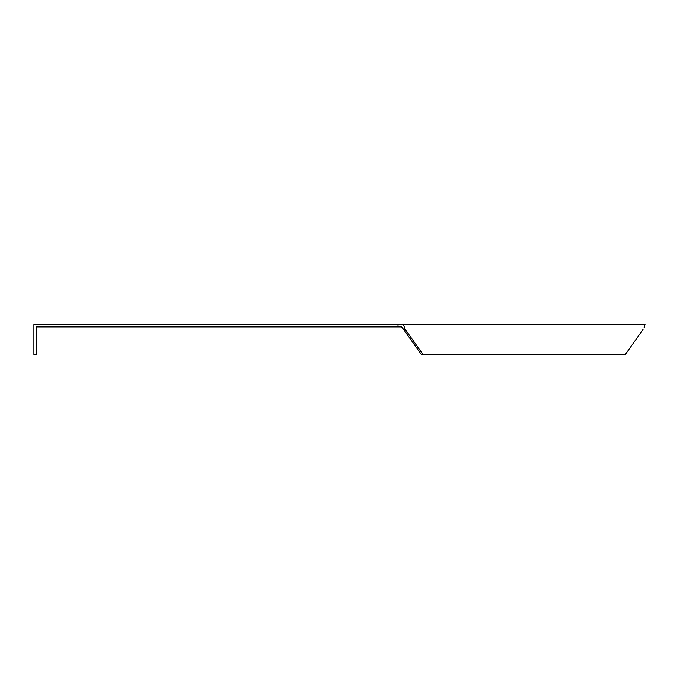 <?xml version="1.0" encoding="UTF-8"?>
<svg xmlns="http://www.w3.org/2000/svg" width="679" height="679" viewBox="0 0 679 679"><rect width="100%" height="100%" fill="white"/><g stroke="black" fill="none" stroke-linecap="round" stroke-linejoin="round"><path stroke-width="1.02" d="M402.367 328.076L401.612 326.922L36.343 326.922L36.343 354.472L33.95 354.472L33.95 324.528L645.05 324.528L644.125 327.261M644.456 326.438L645.05 324.537M403.309 324.528L405.227 329.323L403.53 329.323L401.612 326.922M398.004 324.528L398.004 326.922M405.227 329.323L423.009 354.472L421.311 354.472L403.53 329.323M643.132 329.323L625.351 354.472L423.009 354.472"/></g></svg>

